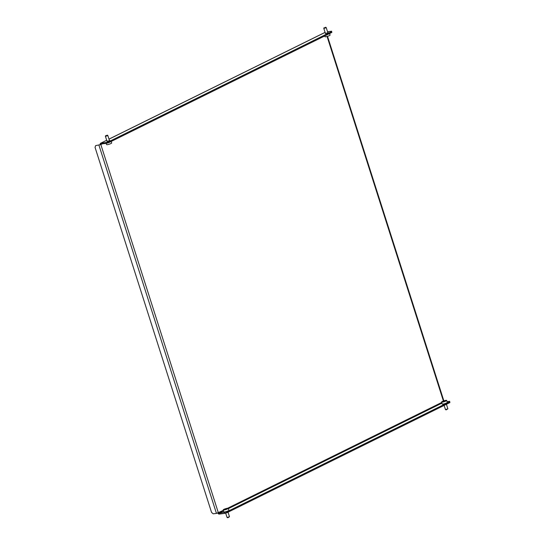 <?xml version="1.0" encoding="UTF-8"?>
<svg xmlns="http://www.w3.org/2000/svg" width="545" height="545" viewBox="0 0 545 545"><rect width="100%" height="100%" fill="white"/><g stroke="black" fill="none" stroke-linecap="round" stroke-linejoin="round"><path stroke-width="0.82" d="M109.402 140.433L109.865 140.481L109.395 140.848L106.977 141.203M325.365 33.313L327.783 32.959L328.253 32.591L327.79 32.543M323.09 33.347L322.184 33.797M223.307 510.379L216.454 513.41L213.197 513.826L211.542 512.382L95.034 147.334L95.675 145.59L100.845 144.582L218.361 512.818A0.565 0.375 -116.3 0 0 218.92 513.301L226.768 511.878L449.707 401.733L449.7 401.318L447.077 401.658M95.675 145.59L100.845 144.582A0.565 0.375 -116.3 0 1 101.057 143.996L106.616 143.287L106.364 142.49L100.805 143.199A1.417 0.94 -116.3 0 0 100.6 143.26A1.417 0.94 -116.3 0 0 100.266 144.65M327.531 31.739L331.585 31.222L331.851 32.434L108.905 142.579L106.616 143.287M106.364 142.49L108.653 141.782L108.905 142.579M331.851 32.434L331.598 31.637L108.653 141.782M331.598 31.637L331.585 31.222M217.843 513.043A1.417 0.94 -116.3 0 0 219.172 514.099L224.731 513.383L224.479 512.586M449.7 401.318L449.707 401.733M226.768 511.878L227.02 512.675L449.966 402.53M227.02 512.675L224.731 513.383M324.861 27.672L325.644 27.25L324.861 27.672M325.644 27.25L326.196 27.536L324.99 28.142L323.771 28.313L324.05 27.761M329.596 33.545L330.072 35.05A2.684 0.45 162.3 0 1 327.538 36.331A2.684 0.45 162.3 0 1 324.956 36.685L324.725 35.956M106.343 135.603L107.256 135.14L106.343 135.603M107.256 135.14L107.808 135.433L106.411 136.093L105.383 136.202L105.662 135.65M111.207 141.441L111.691 142.94A2.684 0.45 162.3 0 1 108.741 144.343A2.684 0.45 162.3 0 1 106.568 144.575L106.173 143.342M447.861 408.839L446.185 409.867L445.469 409.602L447.861 408.839L446.43 404.281M444.12 405.419L445.469 409.602M441.559 402.06L442.186 404.022A2.684 0.45 -17.7 0 0 442.86 404.111A2.684 0.45 -17.7 0 0 445.742 403.334A2.684 0.45 -17.7 0 0 447.309 402.387L446.682 400.425A2.684 0.45 -17.7 0 0 446.008 400.337A2.684 0.45 -17.7 0 0 443.126 401.113A2.684 0.45 -17.7 0 0 441.559 402.06A2.684 0.45 -17.7 0 0 442.233 402.142A2.684 0.45 -17.7 0 0 445.115 401.365A2.684 0.45 -17.7 0 0 446.682 400.425M445.456 400.902L442.785 401.576L445.456 400.902M443.957 401.515L443.814 401.086M229.472 516.728L227.905 517.743L227.081 517.491L229.472 516.728L228.042 512.171M225.664 513.097L227.081 517.491M223.171 509.95L223.797 511.912A2.684 0.45 -17.7 0 0 224.799 511.953A2.684 0.45 -17.7 0 0 227.558 511.142A2.684 0.45 -17.7 0 0 228.92 510.277L228.294 508.315A2.684 0.45 -17.7 0 0 227.292 508.274A2.684 0.45 -17.7 0 0 224.54 509.084A2.684 0.45 -17.7 0 0 223.171 509.95A2.684 0.45 -17.7 0 0 224.172 509.984A2.684 0.45 -17.7 0 0 226.924 509.173A2.684 0.45 -17.7 0 0 228.294 508.315M227.122 508.737L224.342 509.527L227.122 508.737M225.33 509.473L225.194 509.057M102.358 143.832L100.845 144.582M227.667 508.226L441.695 402.482M443.412 401.011L327.075 36.467M98.938 145.174L216.454 513.41M325.072 32.407L108.993 139.152M106.684 140.297L100.805 143.199M218.92 513.301L223.518 511.026M228.389 508.621L441.906 403.137M327.518 36.338L443.855 400.854M325.065 32.373L108.986 139.118M106.677 140.263L100.6 143.26M326.196 27.536L327.906 32.898M323.771 28.313L325.481 33.674M107.808 135.433L109.518 140.787M105.383 136.202L107.093 141.564"/></g></svg>
